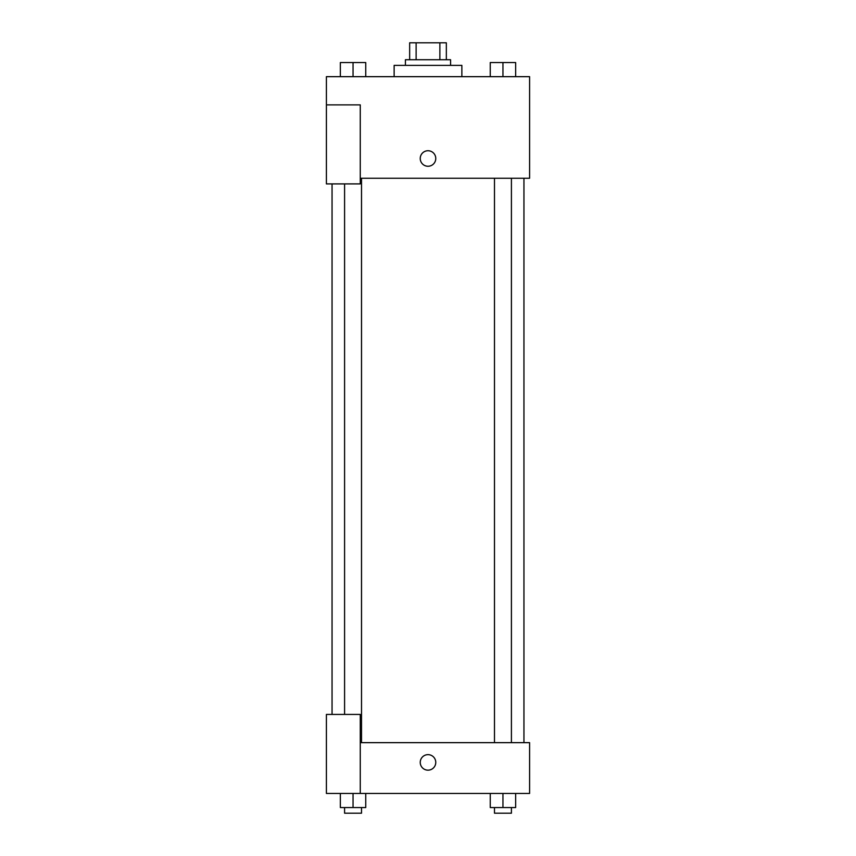 <?xml version="1.0" encoding="UTF-8"?>
<svg xmlns="http://www.w3.org/2000/svg" width="856" height="856" viewBox="0 0 856 856"><rect width="100%" height="100%" fill="white"/><g stroke="black" fill="none" stroke-linecap="round" stroke-linejoin="round"><path stroke-width="1.28" d="M416.123 59.727L416.123 42.8L409.66 42.8L409.66 59.727L409.66 42.8M416.123 42.8L446.34 42.8L446.34 59.727M439.877 59.727L439.877 42.8M405.423 65.377L405.423 59.727L450.577 59.727L450.577 65.377M461.865 76.666L461.865 65.377L394.135 65.377L394.135 76.666M326.404 104.881L326.404 183.901L360.269 183.901L360.269 104.881L326.404 104.881L326.404 76.666L529.596 76.666L529.596 178.251L360.269 178.251M420.243 158.499A7.758 7.758 0 0 1 431.884 151.78A7.758 7.758 0 0 1 431.884 165.219A7.758 7.758 0 0 1 420.243 158.499M360.269 742.655L529.596 742.655L529.596 793.448L326.404 793.448L326.404 714.428L360.269 714.428L360.269 793.448M420.243 762.407A7.758 7.758 0 0 1 431.884 755.688A7.758 7.758 0 0 1 431.884 769.127A7.758 7.758 0 0 1 420.243 762.407M490.253 793.448L490.253 807.561L515.654 807.561L515.654 793.448L515.654 807.561M502.954 807.561L502.954 793.448M511.417 807.561L511.417 813.2L494.49 813.2L494.49 807.561M340.346 793.448L340.346 807.561L365.747 807.561L365.747 793.448L365.747 807.561M353.046 807.561L353.046 793.448M361.51 807.561L361.51 813.2L344.583 813.2L344.583 807.561M490.253 76.666L490.253 62.552L515.654 62.552L515.654 76.666L515.654 62.552M502.954 76.666L502.954 62.552M511.417 62.552L494.49 62.552M340.346 76.666L340.346 62.552L365.747 62.552L365.747 76.666L365.747 62.552M353.046 76.666L353.046 62.552M361.51 62.552L344.583 62.552M523.947 742.655L523.947 178.251M332.053 714.428L332.053 183.901M494.49 178.251L494.49 742.655M511.417 178.251L511.417 742.655M361.51 742.655L361.51 178.251M344.583 714.428L344.583 183.901"/></g></svg>
